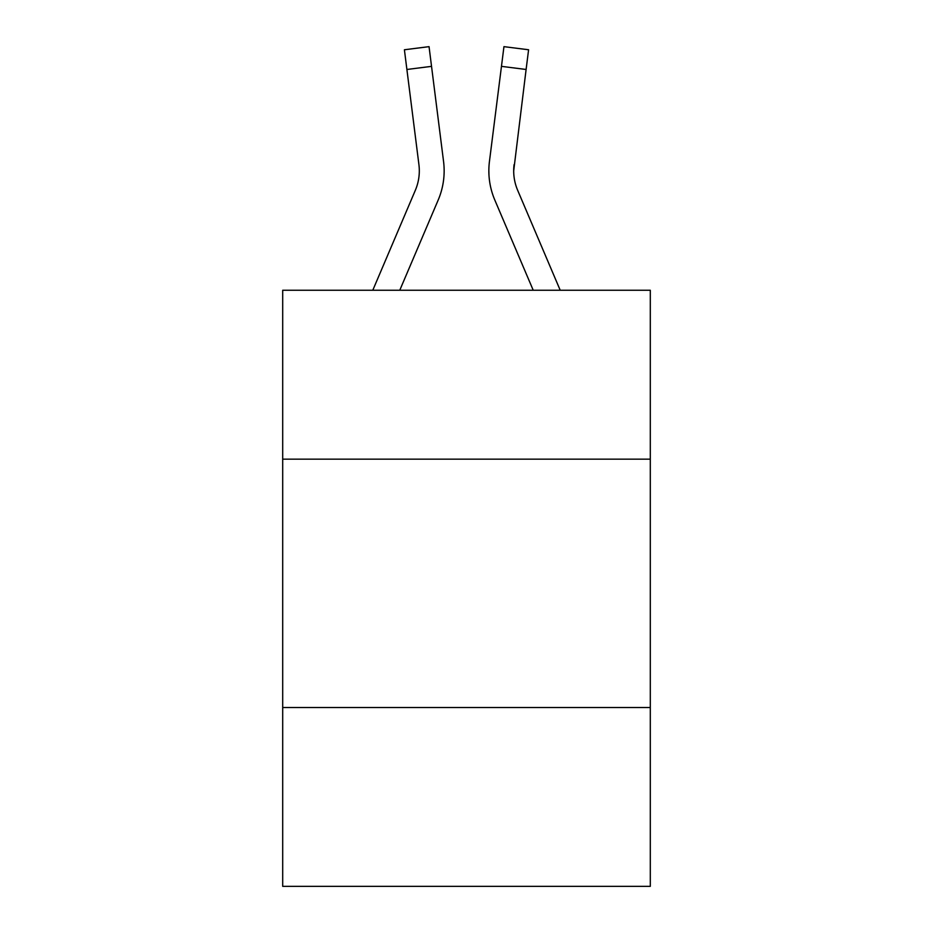 <?xml version="1.0" encoding="UTF-8"?>
<svg xmlns="http://www.w3.org/2000/svg" width="933" height="933" viewBox="0 0 933 933"><rect width="100%" height="100%" fill="white"/><g stroke="black" fill="none" stroke-linecap="round" stroke-linejoin="round"><path stroke-width="1.4" d="M650.301 459.153L650.301 290.256L282.699 290.256L282.699 459.153L650.301 459.153L650.301 886.35L282.699 886.35L282.699 459.153M650.301 707.517L282.699 707.517M438.195 200.024L399.767 290.256L438.195 200.024A74.512 74.512 0 0 0 443.56 161.491L431.536 66.36L406.893 69.474L404.409 49.764L429.052 46.65L431.536 66.36M443.187 158.517L443.56 161.491L443.187 158.517M560.22 290.256L517.663 190.297A49.671 49.671 0 0 1 513.686 170.926L526.107 69.474L501.464 66.36L503.948 46.65L528.591 49.764L503.948 46.65L528.591 49.764L526.107 69.474M494.805 200.024L533.233 290.256L494.805 200.024A74.512 74.512 0 0 1 489.44 161.491L501.464 66.36M513.745 173.258L513.686 170.926A49.671 49.671 0 0 0 517.663 190.297A49.671 49.671 0 0 1 513.686 170.926A49.671 49.671 0 0 0 517.663 190.297A49.671 49.671 0 0 1 513.686 170.926A49.671 49.671 0 0 0 517.663 190.297A49.671 49.671 0 0 1 513.686 170.926A49.671 49.671 0 0 0 517.663 190.297A49.671 49.671 0 0 1 513.686 170.926A49.671 49.671 0 0 0 517.663 190.297A49.671 49.671 0 0 1 513.686 170.926A49.671 49.671 0 0 0 517.663 190.297A49.671 49.671 0 0 1 513.686 170.926A49.671 49.671 0 0 0 517.663 190.297A49.671 49.671 0 0 1 513.686 170.926A49.671 49.671 0 0 0 517.663 190.297A49.671 49.671 0 0 1 513.686 170.926A49.671 49.671 0 0 0 517.663 190.297A49.671 49.671 0 0 1 513.686 170.926M372.78 290.256L415.337 190.297A49.671 49.671 0 0 0 418.917 164.605L406.893 69.474M517.663 190.297A49.671 49.671 0 0 1 514.083 164.605M488.939 174.471L488.857 170.797M528.591 49.764L503.948 46.65M404.409 49.764L429.052 46.65"/></g></svg>
